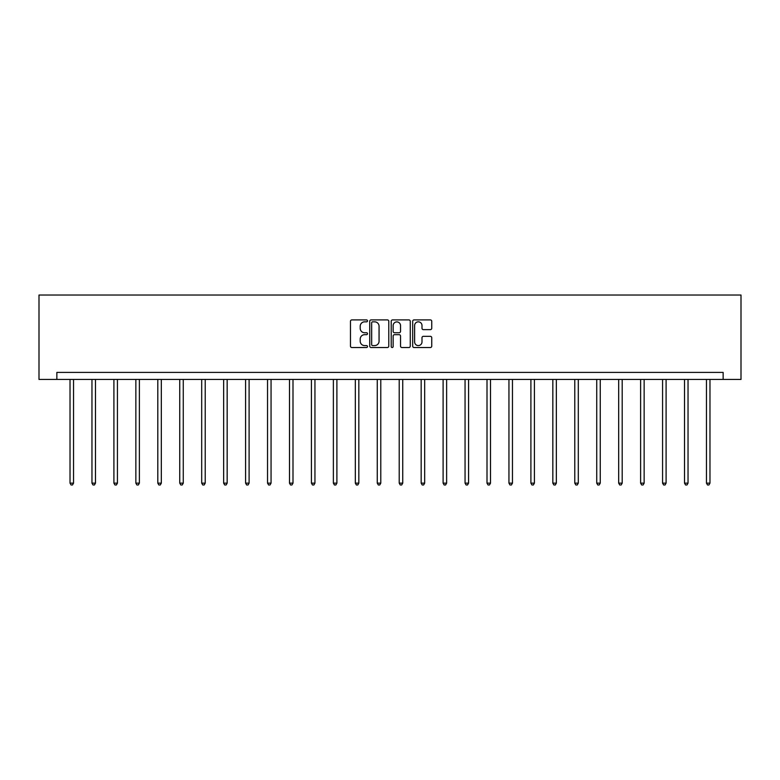 <?xml version="1.0" encoding="UTF-8"?>
<svg xmlns="http://www.w3.org/2000/svg" width="780" height="780" viewBox="0 0 780 780"><rect width="100%" height="100%" fill="white"/><g stroke="black" fill="none" stroke-linecap="round" stroke-linejoin="round"><path stroke-width="1.17" d="M367.487 320.873A0.965 0.965 0 0 0 366.522 319.907L351.858 319.907A1.384 1.384 0 0 0 350.473 321.282L350.473 346.144A1.384 1.384 0 0 0 351.858 347.519L366.522 347.519A0.965 0.965 0 0 0 367.487 346.554A0.965 0.965 0 0 0 366.522 345.589L364.63 345.589A4.417 4.417 0 0 1 360.204 341.172L360.204 339.095A4.417 4.417 0 0 1 364.63 334.678L366.522 334.678A0.965 0.965 0 0 0 367.487 333.713A0.965 0.965 0 0 0 366.522 332.748L364.63 332.748A4.417 4.417 0 0 1 360.204 328.331L360.204 326.255A4.417 4.417 0 0 1 364.63 321.838L366.522 321.838A0.965 0.965 0 0 0 367.487 320.873M430.355 329.638A1.384 1.384 0 0 0 431.74 328.263L431.74 321.282A1.384 1.384 0 0 0 430.355 319.907L414.063 319.907A1.384 1.384 0 0 0 412.678 321.282L412.678 346.144A1.384 1.384 0 0 0 414.063 347.519L430.355 347.519A1.384 1.384 0 0 0 431.74 346.144L431.74 337.721A1.384 1.384 0 0 0 430.355 336.336L423.384 336.336A1.384 1.384 0 0 0 422 337.721L422 341.894A3.695 3.695 0 0 1 418.304 345.589A3.695 3.695 0 0 1 414.619 341.894L414.619 325.533A3.695 3.695 0 0 1 418.304 321.838A3.695 3.695 0 0 1 422 325.533L422 328.263A1.384 1.384 0 0 0 423.384 329.638L430.355 329.638M723.138 379.431L741 379.431L741 295.025L39 295.025L39 379.431L723.138 379.431L723.138 372.401L56.862 372.401L56.862 379.431M388.791 321.282A1.384 1.384 0 0 0 387.406 319.907L371.114 319.907A1.384 1.384 0 0 0 369.74 321.282L369.74 346.144A1.384 1.384 0 0 0 371.114 347.519L387.406 347.519A1.384 1.384 0 0 0 388.791 346.144L388.791 321.282M392.594 319.907L408.886 319.907A1.384 1.384 0 0 1 410.26 321.282L410.26 346.144A1.384 1.384 0 0 1 408.886 347.519L401.915 347.519A1.384 1.384 0 0 1 400.53 346.144L400.53 336.063A1.384 1.384 0 0 0 399.145 334.678L394.524 334.678A1.384 1.384 0 0 0 393.139 336.063L393.139 346.554A0.965 0.965 0 0 1 392.174 347.519A0.965 0.965 0 0 1 391.209 346.554L391.209 321.282A1.384 1.384 0 0 1 392.594 319.907M372.635 321.838A0.965 0.965 0 0 0 371.67 322.803L371.67 344.623A0.965 0.965 0 0 0 372.635 345.589L374.634 345.589A4.417 4.417 0 0 0 379.06 341.172L379.06 326.255A4.417 4.417 0 0 0 374.634 321.838L372.635 321.838M400.53 325.601A3.695 3.695 0 0 0 396.835 321.906A3.695 3.695 0 0 0 393.139 325.601L393.139 331.363A1.384 1.384 0 0 0 394.524 332.748L399.145 332.748A1.384 1.384 0 0 0 400.53 331.363L400.53 325.601M70.024 379.431L70.024 483.142L73.534 483.142L73.534 379.431M73.534 483.142L72.481 484.975L71.078 484.975L70.024 483.142M91.962 379.431L91.962 483.142L95.482 483.142L95.482 379.431M95.482 483.142L94.429 484.975L93.025 484.975L91.962 483.142M113.909 379.431L113.909 483.142L117.429 483.142L117.429 379.431M117.429 483.142L116.376 484.975L114.972 484.975L113.909 483.142M135.857 379.431L135.857 483.142L139.376 483.142L139.376 379.431M139.376 483.142L138.323 484.975L136.909 484.975L135.857 483.142M157.804 379.431L157.804 483.142L161.323 483.142L161.323 379.431M161.323 483.142L160.27 484.975L158.857 484.975L157.804 483.142M179.751 379.431L179.751 483.142L183.271 483.142L183.271 379.431M183.271 483.142L182.218 484.975L180.804 484.975L179.751 483.142M201.698 379.431L201.698 483.142L205.218 483.142L205.218 379.431M205.218 483.142L204.155 484.975L202.751 484.975L201.698 483.142M223.645 379.431L223.645 483.142L227.165 483.142L227.165 379.431M227.165 483.142L226.102 484.975L224.698 484.975L223.645 483.142M245.593 379.431L245.593 483.142L249.103 483.142L249.103 379.431M249.103 483.142L248.05 484.975L246.646 484.975L245.593 483.142M267.54 379.431L267.54 483.142L271.05 483.142L271.05 379.431M271.05 483.142L269.997 484.975L268.593 484.975L267.54 483.142M289.487 379.431L289.487 483.142L292.997 483.142L292.997 379.431M292.997 483.142L291.944 484.975L290.54 484.975L289.487 483.142M311.425 379.431L311.425 483.142L314.944 483.142L314.944 379.431M314.944 483.142L313.892 484.975L312.488 484.975L311.425 483.142M333.372 379.431L333.372 483.142L336.892 483.142L336.892 379.431M336.892 483.142L335.839 484.975L334.435 484.975L333.372 483.142M355.319 379.431L355.319 483.142L358.839 483.142L358.839 379.431M358.839 483.142L357.786 484.975L356.382 484.975L355.319 483.142M377.267 379.431L377.267 483.142L380.786 483.142L380.786 379.431M380.786 483.142L379.733 484.975L378.319 484.975L377.267 483.142M399.214 379.431L399.214 483.142L402.733 483.142L402.733 379.431M402.733 483.142L401.68 484.975L400.267 484.975L399.214 483.142M421.161 379.431L421.161 483.142L424.681 483.142L424.681 379.431M424.681 483.142L423.618 484.975L422.214 484.975L421.161 483.142M443.108 379.431L443.108 483.142L446.628 483.142L446.628 379.431M446.628 483.142L445.565 484.975L444.161 484.975L443.108 483.142M465.055 379.431L465.055 483.142L468.575 483.142L468.575 379.431M468.575 483.142L467.512 484.975L466.108 484.975L465.055 483.142M487.003 379.431L487.003 483.142L490.513 483.142L490.513 379.431M490.513 483.142L489.46 484.975L488.056 484.975L487.003 483.142M508.95 379.431L508.95 483.142L512.46 483.142L512.46 379.431M512.46 483.142L511.407 484.975L510.003 484.975L508.95 483.142M530.897 379.431L530.897 483.142L534.407 483.142L534.407 379.431M534.407 483.142L533.354 484.975L531.95 484.975L530.897 483.142M552.835 379.431L552.835 483.142L556.355 483.142L556.355 379.431M556.355 483.142L555.301 484.975L553.898 484.975L552.835 483.142M574.782 379.431L574.782 483.142L578.302 483.142L578.302 379.431M578.302 483.142L577.249 484.975L575.845 484.975L574.782 483.142M596.729 379.431L596.729 483.142L600.249 483.142L600.249 379.431M600.249 483.142L599.196 484.975L597.782 484.975L596.729 483.142M618.676 379.431L618.676 483.142L622.196 483.142L622.196 379.431M622.196 483.142L621.143 484.975L619.73 484.975L618.676 483.142M640.624 379.431L640.624 483.142L644.143 483.142L644.143 379.431M644.143 483.142L643.091 484.975L641.677 484.975L640.624 483.142M662.571 379.431L662.571 483.142L666.091 483.142L666.091 379.431M666.091 483.142L665.028 484.975L663.624 484.975L662.571 483.142M684.518 379.431L684.518 483.142L688.038 483.142L688.038 379.431M688.038 483.142L686.975 484.975L685.571 484.975L684.518 483.142M706.466 379.431L706.466 483.142L709.975 483.142L709.975 379.431M709.975 483.142L708.923 484.975L707.518 484.975L706.466 483.142"/></g></svg>
